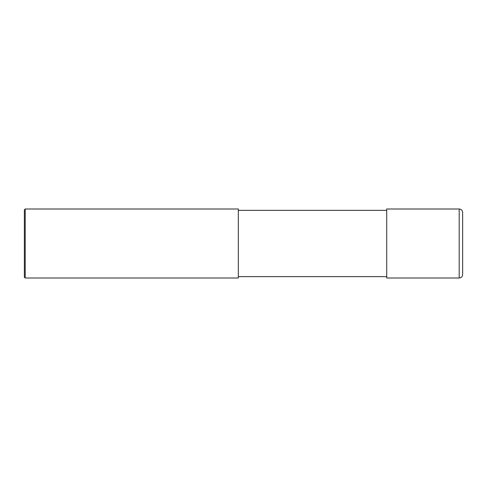 <?xml version="1.0" encoding="UTF-8"?>
<svg xmlns="http://www.w3.org/2000/svg" width="487" height="487" viewBox="0 0 487 487"><rect width="100%" height="100%" fill="white"/><g stroke="black" fill="none" stroke-linecap="round" stroke-linejoin="round"><path stroke-width="0.73" d="M459.198 208.99C461.292 209.191 462.443 210.341 462.65 212.442L462.65 274.558C462.443 276.659 461.292 277.809 459.198 278.01L386.727 278.01L386.727 208.99L459.198 208.99L459.198 278.01M238.326 243.5L238.326 278.01L25.214 278.01L25.214 208.99L238.326 208.99L238.326 243.5M25.214 208.99L24.35 209.848L24.35 277.152L25.214 278.01M238.326 276.634L386.727 276.634M238.326 210.366L386.727 210.366"/></g></svg>
